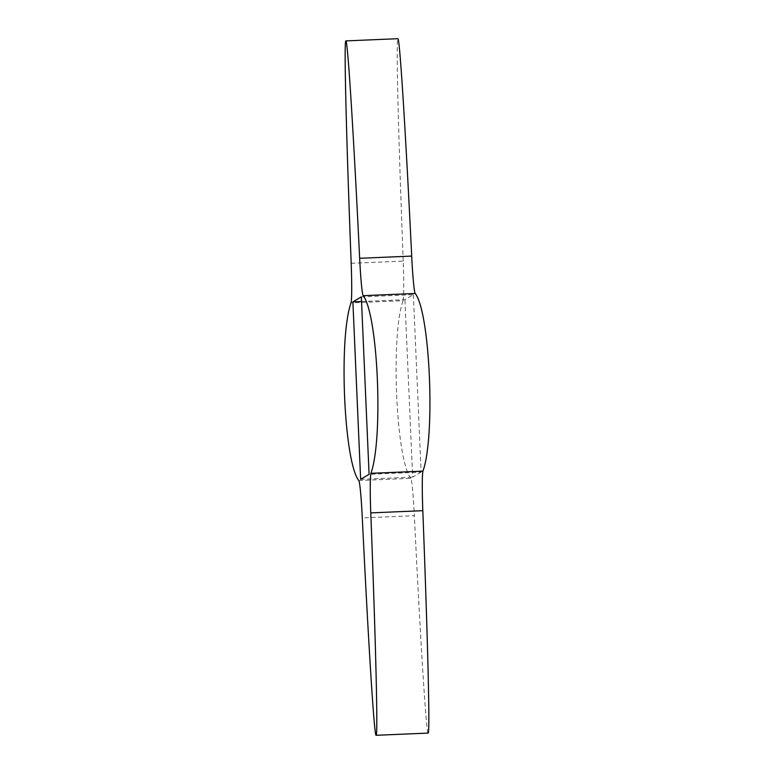 <?xml version="1.0" encoding="UTF-8"?>
<svg xmlns="http://www.w3.org/2000/svg" width="774" height="774" viewBox="0 0 774 774"><rect width="100%" height="100%" fill="white"/><g stroke="black" fill="none" stroke-linecap="round" stroke-linejoin="round"><path stroke-width="0.58" stroke-dasharray="3.87 2.9" d="M351.183 263.315L403.225 261.109A43.45 2.119 87.6 0 1 403.061 300.67L351.028 302.876M403.225 261.109C398.155 129.722 395.949 37.384 397.894 38.7M358.788 480.528L410.82 478.322A43.45 2.119 87.6 0 1 414.342 515.707L362.3 517.912M410.82 478.322C395.969 459.514 390.56 335.693 403.061 300.67M428.148 733.094C426.339 734.478 420.64 644.674 414.342 515.707M361.535 301.521L404.918 299.683L413.364 294.671L361.332 296.877M413.364 294.671L421.114 472.121L369.082 474.317M421.114 472.121L412.668 477.123L404.918 299.683M360.636 479.329L412.668 477.123"/><path stroke-width="1.16" d="M363.18 295.678L415.212 293.472A43.45 2.119 87.6 0 1 411.7 256.088L359.658 258.293A43.45 2.119 -92.4 0 0 363.18 295.678C378.031 314.486 383.44 438.307 370.94 473.33A43.45 2.119 -92.4 0 0 370.775 512.891C375.845 644.278 378.051 736.616 376.106 735.3C374.306 736.684 368.598 646.88 362.3 517.912A43.45 2.119 -92.4 0 0 358.788 480.528C343.927 461.72 338.519 337.899 351.028 302.876A43.45 2.119 -92.4 0 0 351.183 263.315C346.123 131.928 343.908 39.59 345.852 40.906C347.661 39.522 353.36 129.326 359.658 258.293M415.212 293.472C430.073 312.28 435.481 436.101 422.972 471.124L370.94 473.33M345.852 40.906L397.894 38.7C399.694 37.316 405.402 127.12 411.7 256.088M370.775 512.891L422.817 510.685A43.45 2.119 87.6 0 1 422.972 471.124M422.817 510.685C427.877 642.072 430.092 734.41 428.148 733.094L376.106 735.3M352.886 301.879L361.332 296.877L369.082 474.317L360.636 479.329L352.886 301.879L361.535 301.521"/></g></svg>
